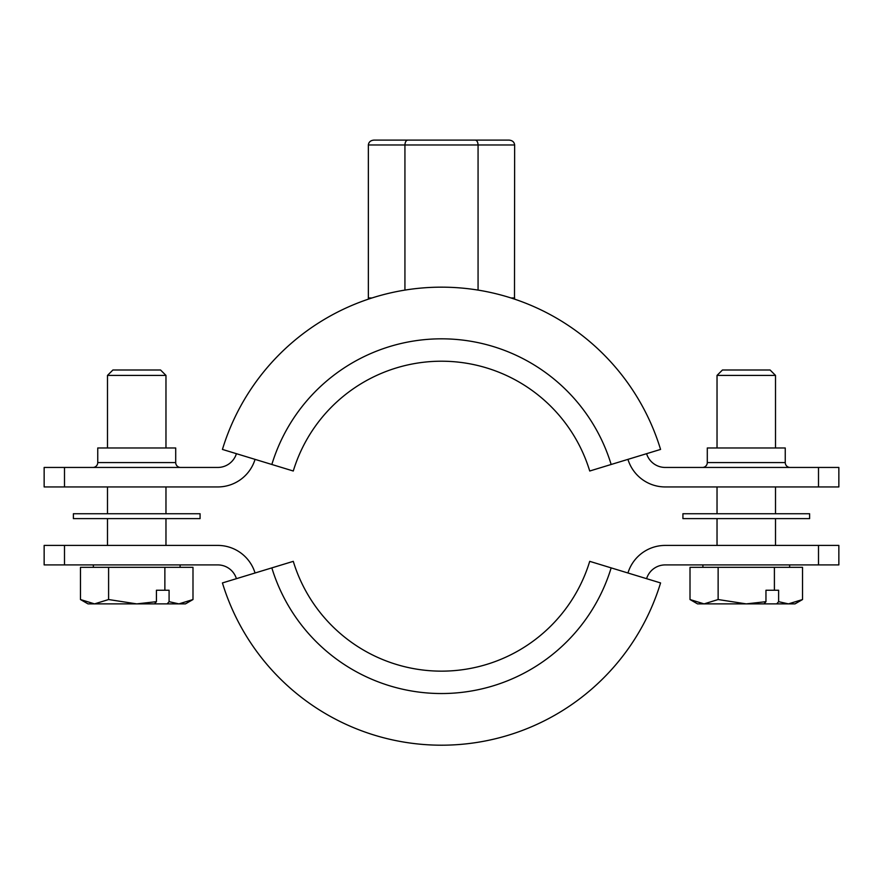 <?xml version="1.0" encoding="UTF-8"?>
<svg xmlns="http://www.w3.org/2000/svg" width="883" height="883" viewBox="0 0 883 883"><rect width="100%" height="100%" fill="white"/><g stroke="black" fill="none" stroke-linecap="round" stroke-linejoin="round"><path stroke-width="1.32" d="M646.588 453.685A19.492 19.492 0 0 0 665.219 467.449L838.85 467.449L838.85 486.941L665.219 486.941A38.984 38.984 0 0 1 627.945 459.37M707.294 462.582L785.252 462.582L785.252 447.968L707.294 447.968L707.294 462.582A4.868 4.868 0 0 1 702.415 467.449M785.252 462.582A4.868 4.868 0 0 0 790.119 467.449M97.748 462.582L175.706 462.582L175.706 447.968L97.748 447.968L97.748 462.582A4.868 4.868 0 0 1 92.881 467.449M175.706 462.582A4.868 4.868 0 0 0 180.585 467.449M64.492 486.941L44.15 486.941L44.15 467.449L64.492 467.449L64.492 486.941L217.781 486.941A38.984 38.984 0 0 0 255.055 459.37M64.492 467.449L217.781 467.449A19.492 19.492 0 0 0 236.412 453.685M818.508 467.449L818.508 486.941M407.736 140.099C406.048 140.408 405.109 142.031 404.933 144.978L368.354 144.978C368.719 142.031 370.595 140.408 373.984 140.099L509.016 140.099C512.405 140.408 514.281 142.031 514.646 144.978L514.491 299.105M368.354 144.978L368.354 297.968L371.986 297.968M475.264 140.099C476.952 140.408 477.891 142.031 478.067 144.978L404.933 144.978L404.933 290.11M514.646 144.978L478.067 144.978L478.067 290.11M368.509 299.105L368.354 297.968M838.85 545.418L838.85 564.91L818.508 564.91L818.508 545.418L838.85 545.418M255.055 573.001A38.984 38.984 0 0 0 217.781 545.418L44.15 545.418L44.15 564.91L217.781 564.91A19.492 19.492 0 0 1 236.412 578.674M627.945 573.001A38.984 38.984 0 0 1 665.219 545.418L818.508 545.418M646.588 578.674A19.492 19.492 0 0 1 665.219 564.91L818.508 564.91M64.492 545.418L64.492 564.91M169.083 601.676L169.083 590.241L156.423 590.241L156.423 601.676L136.733 603.884L108.598 599.535L94.536 603.884L88.002 603.884L80.463 599.535L94.536 603.884L80.463 599.535L80.463 567.339L192.991 567.339L192.991 599.535L178.929 603.884L167.152 603.884L169.083 601.676L178.929 603.884L192.991 599.535L185.452 603.884L178.929 603.884M180.099 567.339L180.099 564.91M93.366 567.339L93.366 564.91M112.903 369.999L160.551 369.999L165.971 375.407L107.494 375.407L112.903 369.999M165.971 545.418L165.971 518.619M165.971 513.74L165.971 486.941M165.971 447.968L165.971 375.407M107.494 545.418L107.494 518.619M107.494 513.74L107.494 486.941M107.494 447.968L107.494 375.407M156.423 601.676L154.492 603.884L167.152 603.884M164.867 590.241L164.867 567.339M108.598 599.535L108.598 567.339M154.492 603.884L94.536 603.884M778.618 601.676L778.618 590.241L765.958 590.241L765.958 601.676L746.267 603.884L718.133 599.535L704.071 603.884L697.548 603.884L690.009 599.535L704.071 603.884L690.009 599.535L690.009 567.339L802.537 567.339L802.537 599.535L788.464 603.884L776.687 603.884L778.618 601.676L788.464 603.884L802.537 599.535L794.998 603.884L788.464 603.884M789.634 567.339L789.634 564.91M702.901 567.339L702.901 564.91M722.449 369.999L770.097 369.999L775.506 375.407L717.029 375.407L722.449 369.999M775.506 545.418L775.506 518.619M775.506 513.74L775.506 486.941M775.506 447.968L775.506 375.407M717.029 545.418L717.029 518.619M717.029 513.74L717.029 486.941M717.029 447.968L717.029 375.407M765.958 601.676L764.027 603.884L776.687 603.884M774.402 590.241L774.402 567.339M718.133 599.535L718.133 567.339M764.027 603.884L704.071 603.884M200.077 518.619L73.388 518.619L73.388 513.74L200.077 513.74L200.077 518.619M809.612 518.619L682.923 518.619L682.923 513.74L809.612 513.74L809.612 518.619M589.723 471.014A154.944 154.944 0 0 0 293.277 471.014L271.843 464.48A177.362 177.362 0 0 1 611.157 464.48L589.723 471.014M611.157 464.48L660.572 449.425A229.017 229.017 0 0 0 222.428 449.425L271.843 464.48M293.277 561.345A154.944 154.944 0 0 0 589.723 561.345L611.157 567.879A177.362 177.362 0 0 1 271.843 567.879L293.277 561.345M271.843 567.879L222.428 582.935A229.017 229.017 0 0 0 660.572 582.935L611.157 567.879M511.014 297.968L514.646 297.968"/></g></svg>
